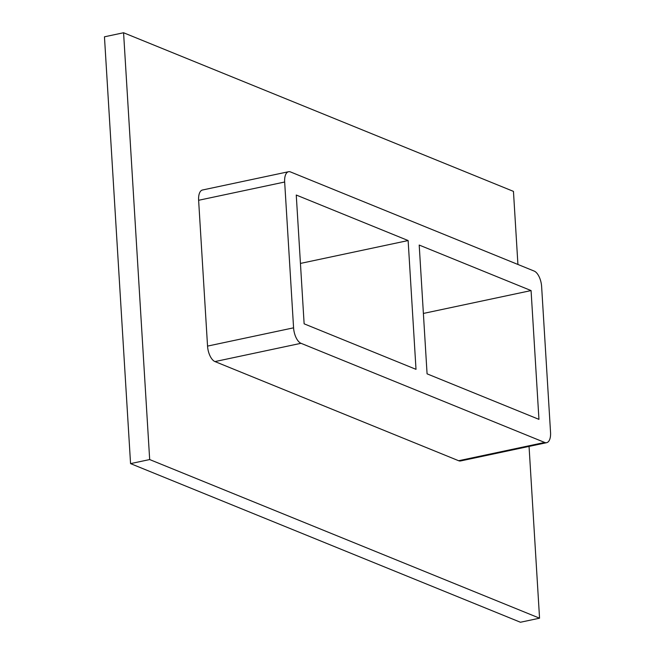 <?xml version="1.0" encoding="UTF-8"?>
<svg xmlns="http://www.w3.org/2000/svg" width="655" height="655" viewBox="0 0 655 655"><rect width="100%" height="100%" fill="white"/><g stroke="black" fill="none" stroke-linecap="round" stroke-linejoin="round"><path stroke-width="0.98" d="M427.076 373.841L419.2 245.06L531.074 290.574L538.95 419.364L427.076 373.841M408.13 240.549L416.007 369.338L304.133 323.824L296.256 195.034L408.13 240.549L300.44 263.425M517.925 264.473L513.454 191.383L123.574 32.75L149.676 459.556L539.556 618.189L529.052 446.407M288.544 171.725L202.51 189.999A13.28 6.231 78 0 0 198.621 200.283L207.545 346.102A13.28 6.231 78 0 0 214.971 361.576L458.647 460.727A13.28 6.231 78 0 0 460.621 460.94L546.663 442.674A13.28 6.231 78 0 0 550.544 432.382L541.628 286.571A13.28 6.231 78 0 0 534.202 271.088L290.525 171.946A13.28 6.231 78 0 0 288.544 171.725A13.28 6.231 78 0 0 284.663 182.016L293.579 327.827A13.28 6.231 78 0 0 301.005 343.302L544.682 442.452A13.28 6.231 78 0 0 546.663 442.674M123.574 32.75L104.456 36.811L130.558 463.617L520.438 622.25L539.556 618.189M130.558 463.617L149.676 459.556M423.384 313.442L531.074 290.574M198.621 200.283L284.663 182.016M207.545 346.102L293.579 327.827M301.005 343.302L214.971 361.576M458.647 460.727L544.682 442.452"/></g></svg>
